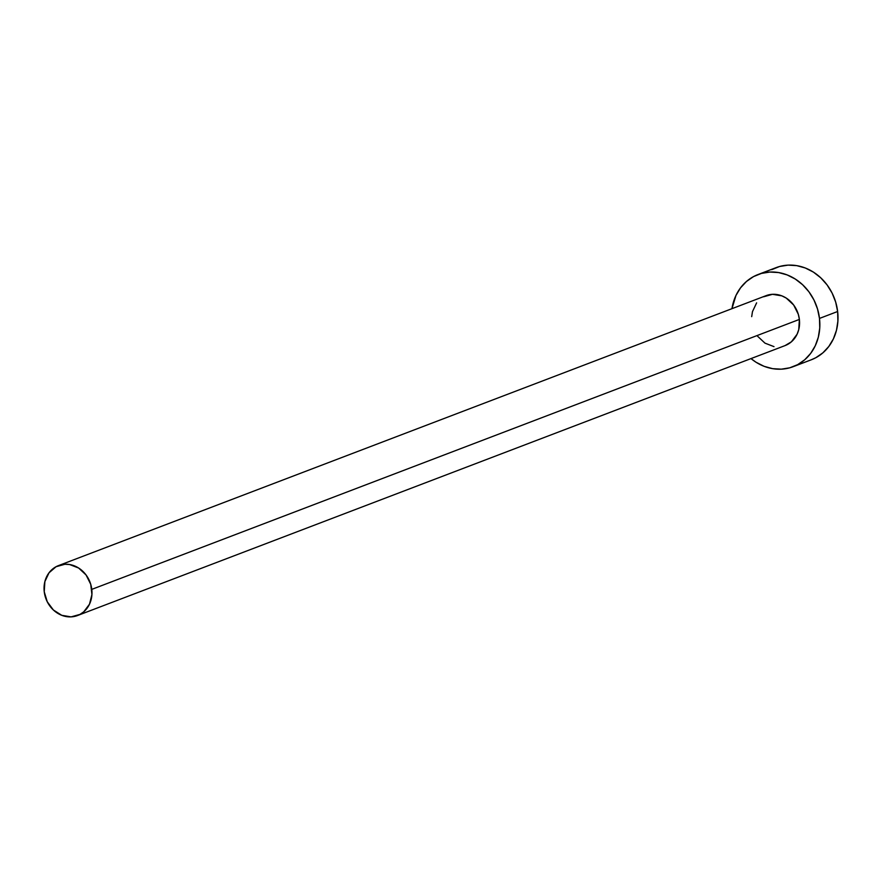 <?xml version="1.0" encoding="UTF-8"?>
<svg xmlns="http://www.w3.org/2000/svg" width="882" height="882" viewBox="0 0 882 882"><rect width="100%" height="100%" fill="white"/><g stroke="black" fill="none" stroke-linecap="round" stroke-linejoin="round"><path stroke-width="1.32" d="M763.658 296.771L772.522 294.312L781.849 295.856L786.248 298.083L793.657 305.007L798.32 314.312L799.379 319.427A26.714 23.538 -110.9 0 0 766.083 295.657L58.488 565.605A26.714 23.538 69.1 0 1 91.783 589.374L799.379 319.427L798.75 329.581L797.085 334.234L791.386 341.819L785.024 345.612M77.539 615.526L785.134 345.568A26.714 23.538 -110.9 0 0 799.379 319.427L91.783 589.374A26.714 23.538 69.1 0 1 77.539 615.526A26.714 23.538 69.1 0 1 44.243 591.756A26.714 23.538 69.1 0 1 58.488 565.605M793.183 366.68L811.33 359.768A49.315 43.461 -110.9 0 0 837.635 311.5A49.315 43.461 -110.9 0 0 776.171 267.621L758.035 274.534A49.315 43.461 69.1 0 1 819.488 318.424L837.635 311.5L819.488 318.424A49.315 43.461 69.1 0 1 793.183 366.68A49.315 43.461 69.1 0 1 751.001 358.588L755.973 362.204L764.088 366.317L772.643 368.665L781.309 369.172L789.765 367.805L797.67 364.641L804.726 359.768L810.668 353.395L815.266 345.766L818.331 337.167L819.753 327.939L819.488 318.424L817.526 308.987L813.965 300.001L808.926 291.81L802.598 284.721L795.244 279.021L787.13 274.908L778.574 272.56L769.909 272.053L761.453 273.409L753.548 276.584L746.492 281.457L740.549 287.83L735.963 295.459L731.961 308.678A49.315 43.461 69.1 0 1 758.035 274.534M773.999 346.637L764.97 343.142L757.561 336.207M751.696 316.649L752.467 311.644L756.624 302.857M811.142 359.834L815.817 357.717L822.873 352.844L828.815 346.472L833.402 338.842L836.478 330.243L837.9 321.015L837.635 311.5L835.673 302.063L832.112 293.078L827.062 284.886L820.745 277.808L813.391 272.097L805.277 267.985L796.722 265.636L788.045 265.129L779.6 266.496L771.695 269.671M44.243 591.756L47.242 601.733L53.394 610.002L61.773 615.316L71.1 616.871L79.964 614.412L83.79 611.777L89.49 604.192L91.926 594.534L90.725 584.27L86.061 574.965L78.652 568.041L69.623 564.535L64.926 564.26L56.062 566.718L49.017 572.804L44.872 581.602L44.243 591.756"/></g></svg>
